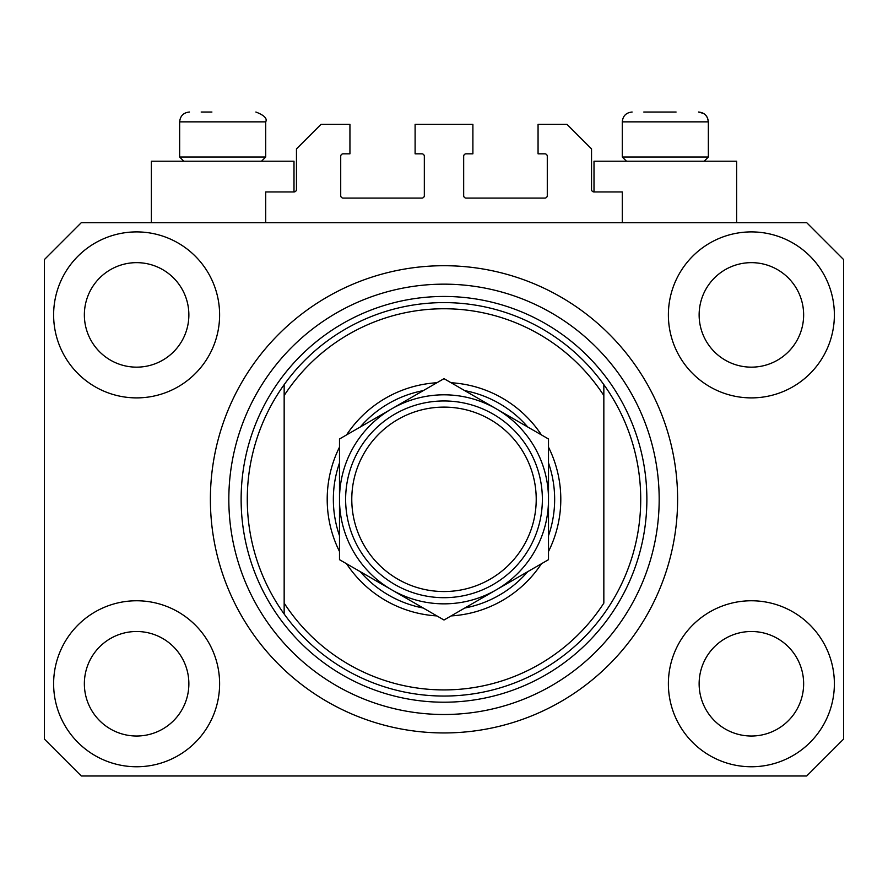 <?xml version="1.0" encoding="UTF-8"?>
<svg xmlns="http://www.w3.org/2000/svg" width="888" height="888" viewBox="0 0 888 888"><rect width="100%" height="100%" fill="white"/><g stroke="black" fill="none" stroke-linecap="round" stroke-linejoin="round"><path stroke-width="1.33" d="M622.288 222.688L622.288 191.941L594.005 191.941A2.464 2.464 0 0 1 591.541 189.488L591.541 148.907L566.955 124.32L538.061 124.32L538.061 153.824L544.821 153.824A2.464 2.464 0 0 1 547.286 156.288L547.286 195.638A2.464 2.464 0 0 1 544.821 198.091L466.133 198.091A2.464 2.464 0 0 1 463.669 195.638L463.669 156.288A2.464 2.464 0 0 1 466.133 153.824L472.893 153.824L472.893 124.32L415.107 124.32L415.107 153.824L421.867 153.824A2.464 2.464 0 0 1 424.331 156.288L424.331 195.638A2.464 2.464 0 0 1 421.867 198.091L343.179 198.091A2.464 2.464 0 0 1 340.715 195.638L340.715 156.288A2.464 2.464 0 0 1 343.179 153.824L349.939 153.824L349.939 124.32L321.045 124.32L296.459 148.907L296.459 189.488A2.464 2.464 0 0 1 293.995 191.941L265.712 191.941L265.712 222.688M53.624 683.76A82.995 82.995 0 0 0 136.619 766.755A82.995 82.995 0 0 0 219.614 683.76A82.995 82.995 0 0 0 136.619 600.765A82.995 82.995 0 0 0 53.624 683.76M668.387 683.76A82.995 82.995 0 0 0 751.381 766.755A82.995 82.995 0 0 0 834.376 683.76A82.995 82.995 0 0 0 751.381 600.765A82.995 82.995 0 0 0 668.387 683.76M668.387 314.896A82.995 82.995 0 0 0 751.381 397.891A82.995 82.995 0 0 0 834.376 314.896A82.995 82.995 0 0 0 751.381 231.901A82.995 82.995 0 0 0 668.387 314.896M53.624 314.896A82.995 82.995 0 0 0 136.619 397.891A82.995 82.995 0 0 0 219.614 314.896A82.995 82.995 0 0 0 136.619 231.901A82.995 82.995 0 0 0 53.624 314.896M736.629 222.688L736.629 161.205L594.005 161.205L594.005 191.941M151.371 222.688L151.371 161.205L293.995 161.205L293.995 191.941M210.389 499.334A233.611 233.611 0 0 0 444 732.944A233.611 233.611 0 0 0 677.611 499.334A233.611 233.611 0 0 0 444 265.712A233.611 233.611 0 0 0 210.389 499.334M84.36 314.896A52.259 52.259 0 0 0 136.619 367.155A52.259 52.259 0 0 0 188.867 314.896A52.259 52.259 0 0 0 136.619 262.648A52.259 52.259 0 0 0 84.36 314.896M699.134 314.896A52.259 52.259 0 0 0 751.381 367.155A52.259 52.259 0 0 0 803.64 314.896A52.259 52.259 0 0 0 751.381 262.648A52.259 52.259 0 0 0 699.134 314.896M699.134 683.76A52.259 52.259 0 0 0 751.381 736.019A52.259 52.259 0 0 0 803.64 683.76A52.259 52.259 0 0 0 751.381 631.501A52.259 52.259 0 0 0 699.134 683.76M84.36 683.76A52.259 52.259 0 0 0 136.619 736.019A52.259 52.259 0 0 0 188.867 683.76A52.259 52.259 0 0 0 136.619 631.501A52.259 52.259 0 0 0 84.36 683.76M81.285 775.979L806.715 775.979L843.6 739.094L843.6 259.574L806.715 222.688L81.285 222.688L44.4 259.574L44.4 739.094L81.285 775.979M201.165 112.021L211.921 112.021M643.8 112.021L676.079 112.021M702.586 157.021L708.346 157.021L708.346 121.856L622.288 121.856C622.865 115.884 626.14 112.61 632.123 112.021C626.14 112.61 622.865 115.884 622.288 121.856L622.288 157.021L702.586 157.021M259.951 157.021L265.712 157.021L265.712 121.856L179.654 121.856C180.231 115.884 183.505 112.61 189.488 112.021C183.505 112.61 180.231 115.884 179.654 121.856L179.654 157.021L259.951 157.021M548.507 447.164A116.805 116.805 0 0 1 548.507 551.492M541.436 563.758A116.805 116.805 0 0 1 451.082 615.917M436.918 615.917A116.805 116.805 0 0 1 346.564 563.758M339.494 551.492A116.805 116.805 0 0 1 339.494 447.164M247.275 499.334A196.725 196.725 0 0 0 603.84 614.008A196.725 196.725 0 0 0 603.84 384.648L603.84 395.549A190.576 190.576 0 0 0 284.16 395.549L284.16 603.119A190.576 190.576 0 0 0 603.84 603.119L603.84 384.648A196.725 196.725 0 0 0 284.16 384.648L284.16 395.549L284.16 384.648A196.725 196.725 0 0 0 247.275 499.334M659.174 499.334A215.174 215.174 0 0 0 444 284.16A215.174 215.174 0 0 0 228.827 499.334A215.174 215.174 0 0 0 444 714.496A215.174 215.174 0 0 0 659.174 499.334M346.564 434.898A116.805 116.805 0 0 1 436.918 382.739M451.082 382.739A116.805 116.805 0 0 1 541.436 434.898M284.16 603.119L284.16 614.008L284.16 603.119M339.494 535.697A110.656 110.656 0 0 1 339.494 462.959M360.251 427.006A110.656 110.656 0 0 1 423.243 390.631M464.757 390.631A110.656 110.656 0 0 1 527.75 427.006M548.507 462.959A110.656 110.656 0 0 1 548.507 535.697M527.75 571.65A110.656 110.656 0 0 1 464.757 608.025M423.243 608.025A110.656 110.656 0 0 1 360.251 571.65M536.219 499.334A92.219 92.219 0 0 0 444 407.115A92.219 92.219 0 0 0 351.781 499.334A92.219 92.219 0 0 0 444 591.541A92.219 92.219 0 0 0 536.219 499.334M345.632 499.334A98.368 98.368 0 0 1 444 400.965A98.368 98.368 0 0 1 542.368 499.334A98.368 98.368 0 0 1 444 597.691A98.368 98.368 0 0 1 345.632 499.334M339.494 438.994L339.494 559.673L391.741 589.843A104.507 104.507 0 0 0 548.507 499.334L548.507 438.994L496.259 408.824A104.507 104.507 0 0 0 339.494 499.334A104.507 104.507 0 0 0 391.741 589.843L444 620.013L496.259 589.843L548.507 559.673L548.507 499.334A104.507 104.507 0 0 0 496.259 408.824L444 378.654L339.494 438.994L339.494 559.673M548.507 559.673L548.507 438.994M646.875 499.334A202.875 202.875 0 0 1 444 702.208A202.875 202.875 0 0 1 241.125 499.334A202.875 202.875 0 0 1 444 296.459A202.875 202.875 0 0 1 646.875 499.334M265.712 121.856C267.466 118.515 264.18 115.24 255.877 112.021C264.18 115.24 267.466 118.515 265.712 121.856M703.718 113.52L698.512 112.021C704.495 112.61 707.769 115.884 708.346 121.856L707.547 117.96L705.66 115.107M704.173 161.205L708.346 157.021M626.462 161.205L622.288 157.021M261.538 161.205L265.712 157.021M183.827 161.205L179.654 157.021"/></g></svg>
